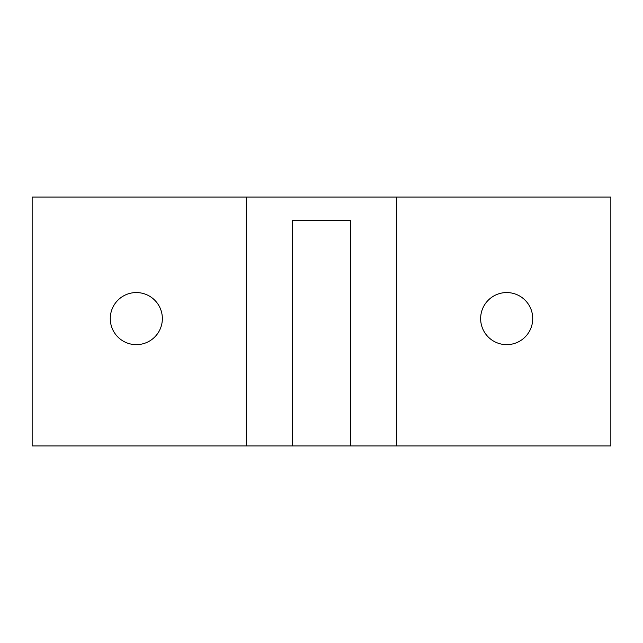<?xml version="1.0" encoding="UTF-8"?>
<svg xmlns="http://www.w3.org/2000/svg" width="643" height="643" viewBox="0 0 643 643"><rect width="100%" height="100%" fill="white"/><g stroke="black" fill="none" stroke-linecap="round" stroke-linejoin="round"><path stroke-width="0.96" d="M532.725 318.606A26.041 26.041 0 0 1 493.663 341.16A26.041 26.041 0 0 1 493.663 296.053A26.041 26.041 0 0 1 532.725 318.606M350.435 445.92L610.85 445.92L610.85 197.079L32.15 197.079L32.15 445.92L292.565 445.92L292.565 220.227L350.435 220.227L350.435 445.92L292.565 445.92M396.731 445.92L396.731 197.079M162.357 318.606A26.041 26.041 0 0 1 123.295 341.16A26.041 26.041 0 0 1 123.295 296.053A26.041 26.041 0 0 1 162.357 318.606M246.269 197.079L246.269 445.92"/></g></svg>
